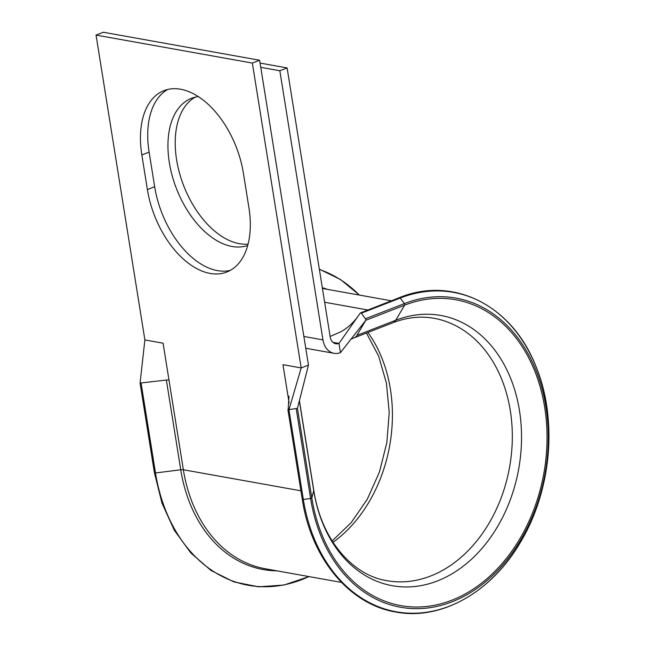 <?xml version="1.0" encoding="UTF-8"?>
<svg xmlns="http://www.w3.org/2000/svg" width="645" height="645" viewBox="0 0 645 645"><rect width="100%" height="100%" fill="white"/><g stroke="black" fill="none" stroke-linecap="round" stroke-linejoin="round"><path stroke-width="0.97" d="M140.062 383.065L166.362 380.066A3.878 1.064 170.9 0 1 168.982 380.05L163.08 343.204L144.883 339.947L140.062 383.065M332.909 342.35L338.964 343.43A9.699 7.329 -79.8 0 1 335.779 343.769A9.699 7.329 -79.8 0 1 330.216 337.053L287.114 67.927L279.841 70.757L322.952 339.883A19.398 14.666 -79.8 0 0 334.07 353.315A19.398 14.666 -79.8 0 0 340.439 352.638L338.964 343.43L360.345 312.978L361.41 313.164L365.909 319.525A1.161 0.693 68.7 0 1 365.812 320.283L356.895 335.384A13.577 8.071 68.7 0 1 354.242 337.786A13.577 8.071 68.7 0 1 354.178 337.811M288.984 396.151L288.178 409.736L297.458 408.333L299.361 400.956A13.577 3.733 -9.1 0 0 299.393 400.722M210.141 273.44A78.771 46.819 -111.3 0 0 226.758 272.053A78.771 46.819 -111.3 0 0 248.93 207.746L243.383 173.11A78.771 46.819 -111.3 0 0 164.015 90.623A78.771 46.819 -111.3 0 0 141.844 154.929L147.391 189.566A78.771 46.819 -111.3 0 0 210.141 273.44M167.748 89.462A78.771 46.819 -111.3 0 0 149.116 152.099L154.663 186.727A78.771 46.819 -111.3 0 0 217.405 270.61A78.771 46.819 -111.3 0 0 230.289 270.376M248.067 244.1A78.771 46.819 68.7 0 1 176.601 159.783A78.771 46.819 68.7 0 1 195.242 97.153M247.704 245.471A78.771 46.819 68.7 0 1 169.337 162.621A78.771 46.819 68.7 0 1 191.509 98.314A78.771 46.819 68.7 0 1 198.329 96.597M289.113 402.972L282.978 364.675L301.183 367.932L252.348 63.073L259.621 60.235L103.321 32.25L96.049 35.08L144.883 339.947M259.621 60.235L308.455 365.102L301.183 367.932L288.96 409.728L303.327 499.44L310.6 498.521L296.224 408.809M252.348 63.073L96.049 35.08M287.114 67.927L260.08 63.081M279.841 70.757L260.757 67.338M360.345 312.978L399.4 297.643A1.161 0.693 68.7 0 1 400.231 298.046A162.234 122.623 -79.8 0 1 546.468 404.713A162.234 122.623 -79.8 0 1 449.573 606.115A162.234 122.623 -79.8 0 1 303.327 499.44L302.271 499.286L287.912 409.615M361.41 313.164L400.231 298.046L404.383 303.593A157.025 118.688 -79.8 0 1 545.92 406.834A157.025 118.688 -79.8 0 1 452.137 601.761A157.025 118.688 -79.8 0 1 310.6 498.521L311.833 498.037L297.458 408.333L308.455 365.102M330.127 336.48L341.165 331.651C348.139 327.612 353.984 322.161 358.717 315.3M340.439 352.638L365.812 320.283L404.633 305.158L395.716 320.259A137.264 103.756 -79.8 0 1 519.451 410.518A137.264 103.756 -79.8 0 1 437.463 580.919A137.264 103.756 -79.8 0 1 313.728 490.66L299.361 400.956M140.078 383.146L154.703 472.97L155.493 472.97L141.126 383.259M365.562 318.719L404.383 303.593A1.161 0.693 68.7 0 1 404.721 304.416A1.161 0.693 68.7 0 1 404.633 305.158A155.372 117.438 -79.8 0 1 544.686 407.317A155.372 117.438 -79.8 0 1 451.887 600.197A155.372 117.438 -79.8 0 1 311.833 498.037L313.728 490.66A13.577 3.733 -9.1 0 0 313.752 490.208L299.409 400.666M356.895 335.384L395.716 320.259A13.577 8.071 68.7 0 1 392.99 322.694C406.882 317.356 420.516 315.889 433.892 318.275A133.289 100.749 -79.8 0 1 509.566 467.238A133.289 100.749 -79.8 0 1 386.903 580.685C352.017 575.179 321.234 539.309 313.752 490.208M367.916 332.465A133.289 100.749 -79.8 0 1 333.038 542.332M300.909 490.805L183.357 469.753L168.982 380.05M341.455 582.403L265.297 568.761A142.988 108.078 -79.8 0 1 183.357 469.753A3.878 1.064 170.9 0 0 180.737 469.77L166.362 380.066M367.747 309.979L324.645 302.255M322.952 339.883L303.868 336.464M154.663 186.727L147.391 189.566M149.116 152.099L141.844 154.929M399.166 297.853A1.161 0.693 68.7 0 1 399.4 297.643C452.798 275.673 511.606 304.9 535.519 365.36C557.748 417.589 551.822 489.595 521.063 541.171C491.95 592.126 441.14 620.821 395.724 612.016C349.3 604.429 311.18 558.481 302.271 499.286L287.896 409.583M308.882 576.566A162.234 122.623 -79.8 0 1 155.493 472.97L180.737 469.77A144.125 108.941 -79.8 0 0 276.971 570.849M322.315 287.726A144.125 108.941 -79.8 0 1 327.378 289.347M319.396 269.473A162.234 122.623 -79.8 0 1 359.289 295.063M309.036 576.598L283.953 585.031L258.564 586.829L233.917 581.911L211.044 570.494L190.904 553.047L174.319 530.295L161.992 503.173L154.429 472.817L140.062 383.106L140.344 380.55M391.305 300.796L322.436 288.468M334.07 353.315L305.754 348.252M392.99 322.694L354.21 337.803M366.449 333.03L378.655 356.137L386.419 383.09L389.217 412.469L386.839 442.68L379.397 472.132L367.287 499.246L351.227 522.587L332.151 540.945M319.348 269.175L340.528 279.543L359.442 295.096M354.242 337.786L351.074 339.085M360.378 312.938L358.87 315.083"/></g></svg>
